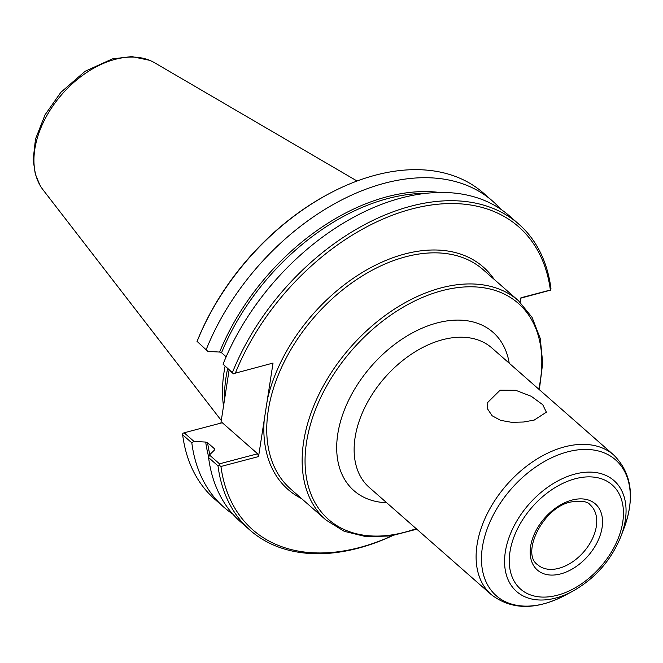 <?xml version="1.0" encoding="UTF-8"?>
<svg xmlns="http://www.w3.org/2000/svg" width="663" height="663" viewBox="0 0 663 663"><rect width="100%" height="100%" fill="white"/><g stroke="black" fill="none" stroke-linecap="round" stroke-linejoin="round"><path stroke-width="0.99" d="M534.154 420.11L523.405 422.024L511.621 422.323L500.623 420.367L492.12 415.751L487.554 408.889L487.131 403.021L500.109 390.2L515.723 390.292L531.32 396.333L542.74 404.712L546.378 412.195L534.154 420.11M233.509 373.642L273.032 363.067L233.509 373.642L223.05 364.202L233.426 373.824M207.909 351.407L197.102 341.42L207.909 351.407L219.635 352.061L221.541 352.733L226.158 356.785M219.312 465.335L220.953 466.479L258.553 456.575L257.642 453.782L219.494 463.827L219.312 465.335L217.994 465.84A203.657 133.371 131.3 0 0 250.067 530.226A203.657 133.371 131.3 0 0 392.521 535.679M273.032 363.067L258.553 456.575M220.953 466.479A201.569 131.995 131.3 0 0 392.264 535.721M520.215 302.303L520.919 297.786L550.365 290.029A201.569 131.995 131.3 0 0 411.872 208.961A201.569 131.995 131.3 0 0 235.431 372.971M219.494 463.827L209.433 454.984L208.588 457.586L217.994 465.84M208.588 457.586A203.657 133.371 131.3 0 0 240.669 521.963L250.067 530.226M182.831 433.287L182.648 434.795L191.814 442.851L193.977 441.409L184.157 432.782L182.831 433.287M184.157 432.782L222.296 422.737L257.642 453.782M209.433 454.984L214.605 449.887L214.456 448.752L207.61 442.735L205.704 442.064L193.977 441.409M214.605 449.887L214.456 448.752A190.604 124.818 131.3 0 0 214.621 449.87M191.814 442.851A203.657 133.371 131.3 0 0 223.887 507.228A203.657 133.371 131.3 0 0 232.746 514.057M182.648 434.795A203.657 133.371 131.3 0 0 214.721 499.181L223.887 507.228M220.887 423.102L229.108 370.029M500.615 209.11A203.657 133.371 131.3 0 0 492.7 201.204L483.534 193.157A203.657 133.371 131.3 0 0 329.403 193.521L328.417 194.044A201.569 131.995 131.3 0 0 197.715 339.837L197.019 341.594M223.05 364.202A203.657 133.371 131.3 0 1 509.474 215.947L518.88 224.202A203.657 133.371 131.3 0 1 550.953 288.579L550.365 290.029M518.88 224.202A203.657 133.371 131.3 0 0 232.448 372.465M492.7 201.204A203.657 133.371 131.3 0 0 206.268 349.467M329.403 193.521A203.657 133.371 131.3 0 0 197.102 341.42M520.861 298.126L550.779 290.096M227.616 368.719A149.979 98.215 131.3 0 0 224.525 399.615M357.059 181.016L154.562 62.745A85.204 55.8 131.3 0 0 151.844 61.311A85.204 55.8 131.3 0 0 115.155 59.347A85.204 55.8 131.3 0 0 34.816 149.15A85.204 55.8 131.3 0 0 41.214 187.248A85.204 55.8 131.3 0 0 42.996 189.759M225.047 366.465A146.631 96.027 131.3 0 0 224.011 372.349A146.631 96.027 131.3 0 0 223.514 406.129M416.198 528.66A143.813 94.179 -48.7 0 1 305.767 448.064A143.813 94.179 -48.7 0 1 442.138 290.651A143.813 94.179 -48.7 0 1 540.337 380.653A143.813 94.179 -48.7 0 1 538.746 389.14M539.35 389.678L542.707 362.968L540.254 338.486L532.082 317.403L518.541 300.778A145.901 95.547 131.3 0 0 441.218 287.85A145.901 95.547 131.3 0 0 303.654 441.624A145.901 95.547 131.3 0 0 325.964 520.016L344.188 531.303L366.15 536.69L390.747 535.961L416.795 529.19M518.541 300.778L483.136 269.675A145.901 95.547 131.3 0 0 405.814 256.755A145.901 95.547 131.3 0 0 268.25 410.53A145.901 95.547 131.3 0 0 290.56 488.913L325.964 520.016M509.234 363.225A105.384 69.01 131.3 0 0 437.141 322.931A105.384 69.01 131.3 0 0 340.517 421.477A105.384 69.01 131.3 0 0 386.686 502.736M494.142 279.347A147.99 96.914 131.3 0 0 404.902 253.962A147.99 96.914 131.3 0 0 267.404 399.408M264.181 420.234A147.99 96.914 131.3 0 0 301.557 498.584M205.704 442.064A191.648 125.498 131.3 0 0 208.754 457.089M439.445 192.452A191.648 125.498 131.3 0 0 219.635 352.061M207.61 442.735A190.604 124.818 131.3 0 0 209.864 454.561M425.406 193.372A190.604 124.818 131.3 0 0 221.541 352.733M442.627 339.705A92.845 60.805 131.3 0 0 355.086 437.563A92.845 60.805 131.3 0 0 369.274 487.446L491.25 594.595A92.845 60.805 131.3 0 1 477.062 544.713A92.845 60.805 131.3 0 1 564.603 446.854A92.845 60.805 131.3 0 1 613.805 455.075L491.83 347.934A92.845 60.805 131.3 0 0 442.627 339.705M621.082 536.019A73.792 48.324 131.3 0 0 625.3 520.264A73.792 48.324 131.3 0 0 574.912 474.086A73.792 48.324 131.3 0 0 505.33 551.865A73.792 48.324 131.3 0 0 572.459 591.379C595.134 578.6 611.336 560.152 621.082 536.019L624.206 527.731A90.4 59.198 131.3 0 0 629.369 508.43A90.4 59.198 131.3 0 0 567.636 451.851A90.4 59.198 131.3 0 0 482.407 547.132A90.4 59.198 131.3 0 0 564.644 595.54C535.828 610.325 511.364 610.01 491.25 594.595M622.739 522.129A69.366 45.424 131.3 0 0 575.376 478.719A69.366 45.424 131.3 0 0 509.971 551.831A69.366 45.424 131.3 0 0 557.334 595.241A69.366 45.424 131.3 0 0 622.739 522.129M602.095 527.566A43.973 28.791 131.3 0 0 572.07 500.051A43.973 28.791 131.3 0 0 530.615 546.395A43.973 28.791 131.3 0 0 560.641 573.909A43.973 28.791 131.3 0 0 602.095 527.566M596.327 526.381A39.788 26.056 131.3 0 0 590.244 504.999C587.965 501.452 581.476 500.457 570.76 502.007C542.525 507.51 520.77 554.003 537.726 564.793A39.788 26.056 131.3 0 0 571.804 562.373A39.788 26.056 131.3 0 0 596.327 526.381M624.206 527.731C635.154 497.25 631.682 473.034 613.805 455.075M572.459 591.379L564.644 595.54M149.631 60.325L131.796 56.579L112.37 58.899L85.129 71.272L60.855 92.331L45.059 114.798L35.495 139.073L33.15 159.684L35.288 174.037L39.954 185.184M42.987 189.767L221.293 420.499"/></g></svg>

